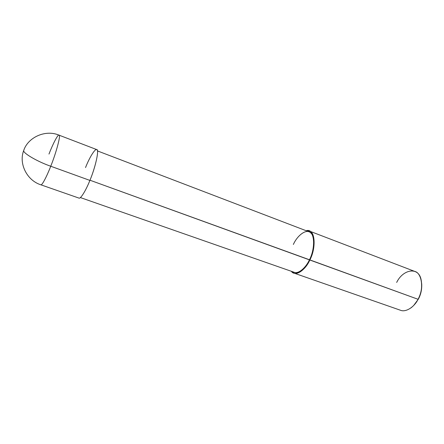 <?xml version="1.0" encoding="UTF-8"?>
<svg xmlns="http://www.w3.org/2000/svg" width="444" height="444" viewBox="0 0 444 444"><rect width="100%" height="100%" fill="white"/><g stroke="black" fill="none" stroke-linecap="round" stroke-linejoin="round"><path stroke-width="0.67" d="M50.744 166.239C38.018 161.866 23.216 153.358 23.66 150.66L24.131 149.417L23.66 150.66C23.216 153.358 38.018 161.866 50.744 166.239C56.449 152.164 61.111 134.144 59.024 135.154C61.111 134.144 56.449 152.164 50.744 166.239C46.814 176.423 41.897 185.803 40.859 184.804C41.897 185.803 46.814 176.423 50.744 166.239L89.893 180.419L50.744 166.239M59.024 135.154L96.664 149.573C99.439 148.873 95.699 166.766 89.893 180.419C85.97 190.332 80.536 199.267 78.915 198.079L40.859 184.804C26.879 180.442 18.615 163.575 23.66 150.66C27.733 137.474 45.31 129.265 59.024 135.154C57.936 134.105 52.83 144.034 48.984 154.074M89.893 180.419C94.927 168.476 98.834 152.098 97.219 150.177C96.226 146.687 89.988 156.177 85.531 167.566M309.263 231.008L306.227 230.747C314.519 227.866 317.088 246.148 309.807 260.079C315.962 248.734 315.24 231.79 309.263 231.008L414.657 271.378C421.817 272.744 424.264 289.033 418.076 299.295L418.376 299.106C420.918 294.372 422.022 289.205 421.695 283.599C422.022 289.205 420.918 294.372 418.376 299.106L413.703 305.45L418.376 299.106L418.076 299.295L89.971 180.22L309.474 259.762C314.552 250.194 314.985 235.542 310.478 232.706C306.565 228.588 297.513 235.048 293.356 244.472M97.436 150.905L308.946 231.785C314.702 232.545 315.39 248.845 309.474 259.762C305.816 267.843 298.335 274.242 294.133 272.266L80.364 197.558M309.474 259.762L418.076 299.295C421.367 293.029 422.388 286.535 421.134 279.809C418.675 266.383 403.019 269.153 396.664 282.445M309.807 260.079C305.05 270.918 294.744 276.795 291.386 271.306L293.873 273.066C298.235 275.119 306.005 268.47 309.807 260.079M410.828 307.986C413.847 305.677 416.261 302.78 418.076 299.295C414.385 306.965 405.822 312.604 400.438 310.239L293.873 273.066"/></g></svg>
